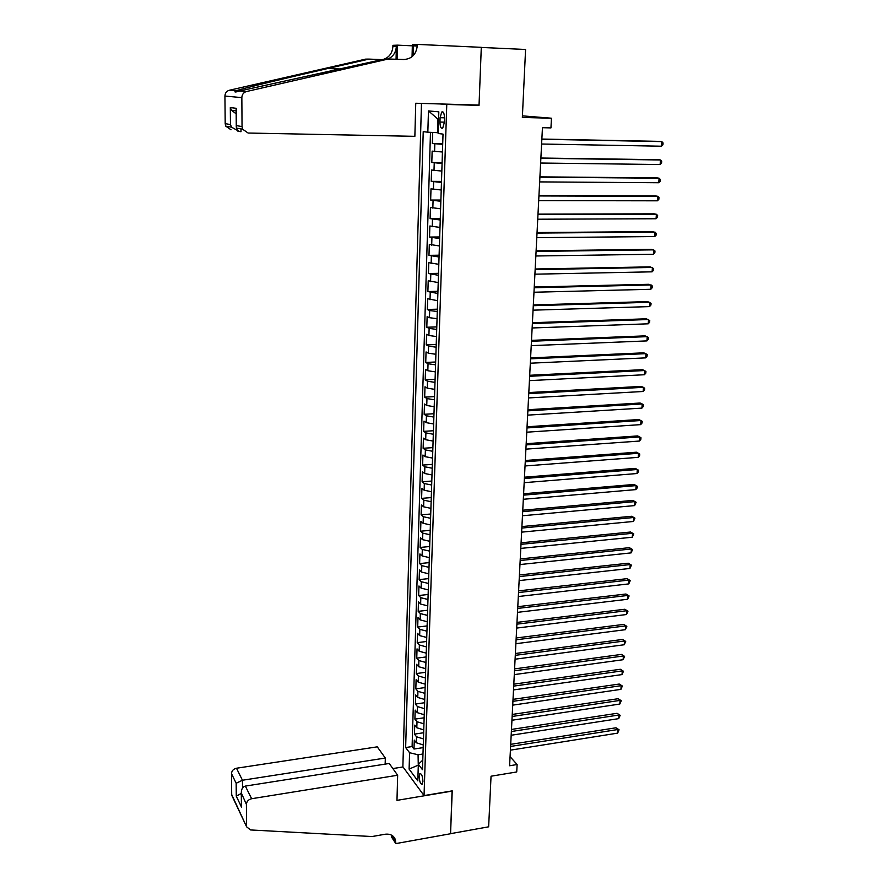 <?xml version="1.0" encoding="UTF-8"?>
<svg xmlns="http://www.w3.org/2000/svg" width="888" height="888" viewBox="0 0 888 888"><rect width="100%" height="100%" fill="white"/><g stroke="black" fill="none" stroke-linecap="round" stroke-linejoin="round"><path stroke-width="1.33" d="M422.943 781.462C422.621 776.123 421.6 773.526 419.869 773.67L419.169 776.401C419.491 781.718 420.524 784.304 422.244 784.182L422.943 781.462M421.467 103.408L402.875 766.755L424.042 795.593L446.775 104.44L439.616 103.929M424.042 795.593L452.236 790.864L450.56 833.666L488.644 826.817L491.042 776.212L516.727 771.961L517.127 764.524L510.067 756.676M471.528 104.862L479.032 105.383L481.296 47.441L525.574 49.473L522.344 117.46L551.459 118.215L522.422 115.862M432.711 132.445L432.378 143.512L442.712 143.701M442.446 152.003L432.145 151.127L431.801 162.493L442.102 162.626M441.836 171.073L431.568 170.052L431.235 181.341L441.491 181.407M441.214 189.999L431.002 188.833L430.658 200.044L440.892 200.055M440.615 208.791L430.436 207.481L430.103 218.614L440.293 218.57M440.004 227.439L429.87 225.996L429.537 237.052L439.704 236.952M439.405 245.954L429.315 244.378L428.982 255.344L439.105 255.2M438.816 264.335L428.76 262.637L428.438 273.515L438.528 273.326M438.228 282.584L428.216 280.752L427.883 291.553L437.939 291.308M437.64 300.71L427.672 298.734L427.339 309.468L437.362 309.179M437.051 318.692L429.459 317.693L427.128 316.594L426.806 327.25L436.785 326.906M436.474 336.552L428.915 335.498L426.584 334.332L426.262 344.91L436.219 344.522M435.908 354.279L428.36 353.18L426.051 351.937L425.729 362.448L435.653 362.004M435.331 371.883L427.827 370.729L425.519 369.419L425.208 379.853L435.087 379.365M434.765 389.366L427.283 388.156L424.997 386.791L424.675 397.147L434.532 396.603M434.21 406.726L426.751 405.472L424.475 404.029L424.153 414.308L433.977 413.73M433.644 423.965L426.218 422.655L423.953 421.145L423.643 431.357L433.433 430.736M433.1 441.081L425.696 439.726L423.432 438.15L423.132 448.285L432.878 447.619M432.545 458.075L425.174 456.665L422.921 455.033L422.621 465.101L432.345 464.38M432.001 474.947L424.653 473.504L422.411 471.794L422.111 481.796L431.801 481.041M431.457 491.708L424.142 490.22L421.911 488.444L421.611 498.379L431.268 497.58M430.913 508.358L423.632 506.815L421.411 504.983L421.112 514.851L430.736 514.008M430.38 524.886L423.121 523.298L420.912 521.411L420.612 531.213L430.203 530.325M429.848 541.303L422.61 539.671L420.413 537.717L420.113 547.452L429.681 546.52M429.326 557.609L422.111 555.932L419.924 553.923L419.624 563.591L429.159 562.615M428.804 573.803L421.611 572.083L419.436 570.007L419.136 579.62L428.649 578.61M428.282 589.887L421.123 588.134L418.947 585.991L418.659 595.537L428.127 594.483M427.761 605.86L420.635 604.062L418.47 601.875L418.181 611.344L427.616 610.256M427.25 621.733L420.146 619.891L417.982 617.637L417.704 627.05L427.117 625.929M426.74 637.484L419.658 635.608L417.515 633.311L417.227 642.657L426.606 641.491M426.229 653.146L419.18 651.226L417.038 648.862L416.761 658.152L426.107 656.954M425.729 668.697L418.703 666.733L416.572 664.324L416.294 673.548L425.607 672.316M425.23 684.149L418.226 682.15L416.106 679.675L415.828 688.844L425.119 687.567M424.73 699.489L417.749 697.457L415.639 694.938L415.362 704.04L424.631 702.73M424.242 714.729L417.282 712.664L415.184 710.089L414.907 719.136L424.142 717.793M423.754 729.88L416.816 727.76L414.718 725.141L414.452 734.132L423.654 732.744M551.459 118.215L550.949 127.905L542.446 127.706L509.601 765.756L517.127 764.524M440.104 117.693L439.971 122.045C440.093 126.84 441.014 128.86 442.724 128.105L444.322 122.5L444.466 118.115C444.344 113.309 443.423 111.289 441.713 112.043L440.104 117.693L444.477 117.804M422.777 760.128L418.337 764.268L422.466 769.707L443.023 134.11L438.15 133.5L438.827 111.821L428.46 110.933L427.838 132.212L423.221 131.635L405.65 747.552L409.59 752.735L418.07 754.767L418.281 765.922M418.337 764.268L417.815 780.852L409.102 769.097L409.59 752.735M442.701 144.344L432.378 143.512M430.48 132.334L412.099 746.564L413.997 749.028L423.176 747.618M423.265 744.921L416.35 742.779L414.274 740.104L413.997 749.028M423.454 738.916L416.539 736.785L414.452 734.132M423.942 723.831L417.005 721.733L414.907 719.136M424.442 708.646L417.471 706.593L415.362 704.04M424.93 693.362L417.937 691.341L415.828 688.844M425.43 677.977L418.415 675.99L416.294 673.548M425.929 662.492L418.892 660.55L416.761 658.152M426.44 646.897L419.369 644.988L417.227 642.657M426.939 631.202L419.846 629.337L417.704 627.05M427.45 615.395L420.335 613.575L418.181 611.344M427.972 599.489L420.823 597.702L418.659 595.537M428.482 583.46L421.323 581.729L419.136 579.62M429.004 567.343L421.811 565.645L419.624 563.591M429.537 551.104L422.311 549.45L420.113 547.452M430.058 534.754L422.821 533.144L420.612 531.213M430.591 518.292L423.321 516.716L421.112 514.851M431.135 501.709L423.831 500.188L421.611 498.379M431.668 485.026L424.342 483.549L422.111 481.796M432.212 468.209L424.864 466.788L422.621 465.101M432.767 451.293L425.385 449.905L423.132 448.285M433.311 434.243L425.907 432.911L423.643 431.357M433.866 417.083L426.44 415.795L424.153 414.308M434.432 399.8L426.962 398.557L424.675 397.147M434.998 382.395L427.505 381.207L425.208 379.853M435.564 364.857L428.038 363.725L425.729 362.448M436.13 347.208L428.582 346.12L426.262 344.91M436.707 329.426L429.126 328.382L426.806 327.25M437.285 311.51L429.681 310.534L427.339 309.468M437.873 293.473L427.883 291.553M438.461 275.302L428.438 273.515M439.049 256.998L428.982 255.344M439.649 238.572L429.537 237.052M440.248 220.002L430.103 218.614M440.859 201.287L430.658 200.044M441.458 182.451L431.235 181.341M442.08 163.47L431.801 162.493M438.594 119.192L437.951 119.136L437.529 132.689L427.838 132.212M438.173 132.701L437.529 132.689M479.032 105.383L446.775 104.44M418.304 765.123L409.102 769.097M422.966 754.001L418.07 754.767M412.099 746.564L405.65 747.552M437.951 119.136L428.46 110.933M541.858 139.25L661.826 141.614L661.482 146.209L541.613 144.023M541.869 139.061L659.551 141.381L661.826 141.614L663.07 142.957L662.936 144.799L661.482 146.209M414.863 136.33L248.107 133.034L242.579 129.193L242.036 126.596L241.847 97.636L224.93 96.048C225.086 93.029 226.54 91.098 229.293 90.265L365.634 59.13L368.942 59.096L327.761 68.509C288.023 77.556 244.333 88.112 235.875 90.765C233.822 92.33 235.02 92.419 239.46 91.031L385.281 58.908L403.874 59.496C411.821 58.952 416.294 54.301 417.305 45.543L417.338 44.4L481.296 47.33L479.043 105.084L415.751 103.241L414.863 136.33M382.118 59.64L368.942 59.096M231.024 129.792L225.719 126.118L225.197 123.643L224.93 96.048M239.46 91.031L246.442 91.553L388.855 58.874M412.054 56.71L412.365 44.589L417.338 44.4M383.86 59.241C389.399 57.165 392.418 52.892 392.896 46.42L392.918 45.321L397.524 45.155L397.202 59.219M417.282 46.054L413.542 45.876M412.343 45.821L397.524 45.155M238.639 131.08L231.535 127.184L230.458 124.564L230.314 107.57L231.446 110.245L236.186 113.853M388.178 58.874C393.229 56.555 395.959 52.359 396.359 46.287L396.07 59.174M413.286 55.567L413.553 45.677L417.305 45.543M246.442 91.553C243.556 92.43 242.024 94.461 241.847 97.636M230.314 107.57L236.286 108.314L236.153 110.057M236.286 108.314L236.386 128.061C237.118 130.392 238.661 131.602 241.003 131.69L240.992 128.904M385.159 764.124L385.314 758.041L377.278 746.841L236.497 768.231L242.457 780.241L242.513 788.022M385.314 758.041L242.457 780.241L236.164 783.272L231.491 773.626L231.69 794.527L246.62 826.828L250.538 829.947L372.072 836.54L384.937 834.265C390.232 833.621 393.728 835.464 395.438 839.793L395.815 843.6L450.56 833.743L452.07 790.886M452.225 791.086L396.98 800.365L397.658 775.235L251.626 798.723C248.44 799.522 246.698 801.398 246.398 804.362L246.542 826.018M395.815 843.6L391.763 837.395L391.819 835.297M403.019 766.955L392.862 768.564M397.658 775.235L389.221 763.48L245.354 786.091L251.626 798.723M232.501 796.869L231.69 794.527M231.491 773.626C231.768 770.773 233.433 768.975 236.497 768.231M392.552 835.775L392.774 838.083L395.837 842.779M246.398 804.362L241.303 792.929C241.381 789.032 242.724 786.746 245.354 786.091M241.447 794.138L241.403 805.083M241.547 807.192L236.275 796.148L241.314 793.428M540.881 158.286L660.461 159.973L660.117 164.535L540.637 163.026M540.892 158.031L658.186 159.685L660.461 159.973L661.693 161.283L661.56 163.103L660.117 164.535M539.904 177.189L659.096 178.199L658.752 182.739L539.66 181.896M539.915 176.867L656.843 177.866L659.096 178.199L660.339 179.476L660.195 181.285L658.752 182.739M538.938 195.948L657.742 196.304L657.409 200.81L538.694 200.621M538.961 195.56L655.499 195.915L657.742 196.304L658.985 197.536L658.841 199.345L657.409 200.81M537.973 214.574L656.399 214.274L656.066 218.748L537.74 219.214M538.006 214.119L654.167 213.842L656.399 214.274L657.631 215.484L657.497 217.271L656.066 218.748M537.029 233.067L655.067 232.123L654.734 236.563L536.785 237.662M537.051 232.545L652.846 231.635L656.299 233.289L656.165 235.065L654.734 236.563M536.086 251.415L653.746 249.85L653.413 254.257L535.841 255.988M536.108 250.838L651.537 249.317L654.978 250.982L654.845 252.747L653.413 254.257M535.142 269.641L652.425 267.443L652.103 271.828L534.909 274.181M535.175 268.997L650.227 266.866L653.657 268.553L653.524 270.296L652.103 271.828M534.21 287.734L651.126 284.926L650.793 289.277L533.977 292.241M534.243 287.024L648.939 284.293L652.347 285.991L652.214 287.734L650.793 289.277M533.288 305.694L649.827 302.286L649.505 306.604L533.055 310.167M533.322 304.928L647.652 301.609L651.048 303.319L650.926 305.039L649.505 306.604M532.367 323.532L648.54 319.525L648.218 323.809L532.134 327.972M532.412 322.71L646.375 318.803L649.761 320.524L649.628 322.233L648.218 323.809M531.457 341.247L647.263 336.641L646.941 340.903L531.224 345.654M531.501 340.359L645.11 335.875L648.484 337.606L648.351 339.316L646.941 340.903M530.547 358.83L645.987 353.646L645.676 357.875L530.325 363.203M530.602 357.886L643.844 352.836L647.208 354.578L647.086 356.277L645.676 357.875M529.648 376.29L644.721 370.529L644.41 374.736L529.426 380.63M529.703 375.28L642.601 369.674L645.942 371.439L645.82 373.115L644.41 374.736M528.76 393.628L643.478 387.312L643.156 391.486L528.538 397.935M528.815 392.563L641.358 386.402L644.688 388.178L644.566 389.843L643.156 391.486M527.872 410.844L642.224 403.962L641.913 408.114L527.65 415.129M527.927 409.723L640.115 403.019L643.445 404.806L643.323 406.46L641.913 408.114M526.995 427.938L640.992 420.512L640.681 424.631L526.773 432.19M527.05 426.762L638.894 419.525L642.202 421.323L642.08 422.966L640.681 424.631M526.118 444.91L639.76 436.952L639.46 441.047L525.896 449.139M526.184 443.689L637.673 435.919L640.97 437.729L640.847 439.371L639.46 441.047M525.252 461.771L638.55 453.28L638.239 457.342L525.03 465.967M525.319 460.495L636.463 452.203L639.749 454.023L639.626 455.655L638.239 457.342M524.386 478.51L637.329 469.497L637.029 473.526L524.175 482.684M524.453 477.189L635.264 468.376L638.539 470.218L638.417 471.828L637.029 473.526M523.532 495.138L636.13 485.603L635.83 489.61L523.321 499.278M523.598 493.761L634.076 484.448L637.329 486.291L637.218 487.901L635.83 489.61M522.677 511.655L634.931 501.609L634.631 505.594L522.466 515.762M522.755 510.223L632.889 500.41L636.141 502.275L634.631 505.594M632.889 500.41L636.141 502.275M521.833 528.06L633.743 517.504L633.455 521.456L521.622 532.145M521.911 526.573L631.712 516.272L634.942 518.137L633.455 521.456M631.712 516.272L634.942 518.137M521.001 544.344L632.567 533.3L632.278 537.229L520.79 548.407M521.078 542.812L630.535 532.023L633.766 533.899L632.278 537.229M630.535 532.023L633.766 533.899M520.168 560.528L631.39 548.984L631.102 552.891L519.957 564.557M520.246 558.941L629.381 547.674L632.589 549.561L631.102 552.891M629.381 547.674L632.589 549.561M519.336 576.59L630.236 564.568L629.936 568.453L519.136 580.597M519.425 574.969L628.227 563.214L631.424 565.123L629.936 568.453M628.227 563.214L631.424 565.123M518.514 592.551L629.07 580.053L628.782 583.904L518.315 596.525M518.603 590.875L627.072 578.665L630.269 580.574L628.782 583.904M627.072 578.665L630.269 580.574M517.704 608.413L627.927 595.437L627.638 599.267L517.493 612.354M517.793 606.682L625.94 594.017L629.115 595.937L627.638 599.267M625.94 594.017L629.115 595.937M516.894 624.153L626.784 610.722L626.495 614.529L516.683 628.082M516.983 622.388L624.808 609.257L627.971 611.199L626.495 614.529M624.808 609.257L627.971 611.199M516.083 639.804L625.652 625.907L625.363 629.692L515.884 643.7M516.172 637.984L623.676 624.408L626.839 626.351L625.363 629.692M623.676 624.408L626.839 626.351M515.284 655.344L624.519 640.992L624.242 644.755L515.084 659.207M515.384 653.479L622.566 639.46L625.707 641.414L624.242 644.755M622.566 639.46L625.707 641.414M514.485 670.773L623.398 655.988L623.121 659.717L514.296 674.614M514.585 668.875L621.456 654.412L624.586 656.376L623.121 659.717M621.456 654.412L624.586 656.376M513.697 686.113L622.288 670.884L622.011 674.591L513.508 689.932M513.797 684.16L620.346 669.275L623.465 671.25L622.011 674.591M620.346 669.275L623.465 671.25M512.92 701.342L621.178 685.68L620.912 689.365L512.72 705.139M513.02 699.356L619.247 684.049L622.366 686.024L620.912 689.365M619.247 684.049L622.366 686.024M512.132 716.472L620.079 700.388L619.813 704.051L511.943 720.246M512.243 714.44L618.159 698.712L621.256 700.71L619.813 704.051M618.159 698.712L621.256 700.71M511.366 731.512L618.991 714.995L618.725 718.636L511.166 735.253M511.466 729.437L617.082 713.297L620.168 715.295L618.725 718.636M617.082 713.297L620.168 715.295M510.589 746.442L617.904 729.514L617.637 733.133L510.4 750.16M510.7 744.333L616.006 727.783L619.08 729.792L617.637 733.133M616.006 727.783L619.08 729.792M434.587 151.515L434.82 143.867M416.35 742.779L416.539 736.785M416.816 727.76L417.005 721.733M417.282 712.664L417.471 706.593M417.749 697.457L417.937 691.341M418.226 682.15L418.415 675.99M418.703 666.733L418.892 660.55M419.18 651.226L419.369 644.988M419.658 635.608L419.846 629.337M420.146 619.891L420.335 613.575M420.635 604.062L420.823 597.702M421.123 588.134L421.323 581.729M421.611 572.083L421.811 565.645M422.111 555.932L422.311 549.45M422.61 539.671L422.821 533.144M423.121 523.298L423.321 516.716M423.632 506.815L423.831 500.188M424.142 490.22L424.342 483.549M424.653 473.504L424.864 466.788M425.174 456.665L425.385 449.905M425.696 439.726L425.907 432.911M426.218 422.655L426.44 415.795M426.751 405.472L426.962 398.557M427.283 388.156L427.505 381.207M427.827 370.729L428.038 363.725M428.36 353.18L428.582 346.12M428.915 335.498L429.126 328.382M429.459 317.693L429.681 310.534M430.014 299.756L430.236 292.541M430.569 281.696L430.791 274.425M431.135 263.503L431.357 256.188M431.69 245.177L431.923 237.806M432.267 226.718L432.489 219.292M432.833 208.114L433.067 200.644M433.411 189.388L433.644 181.862M433.999 170.518L434.232 162.937M444.333 122.156L439.971 122.045M225.197 123.643L230.458 124.564M236.419 125.608L242.036 126.596M229.293 90.265L235.875 90.765M396.359 46.287L392.896 46.42M327.761 68.509L341.214 69.02M237.729 130.436L237.729 131.069M236.275 796.148L236.164 783.272M420.646 773.548L419.869 773.67M443.134 112.088L441.713 112.043M225.719 126.118L231.535 127.184M236.164 110.867L231.446 110.245M236.275 126.607L236.141 109.335M236.386 128.061L242.579 129.193M393.062 836.185L395.438 839.793M246.62 826.828L231.768 795.315M241.403 805.971L241.303 792.929"/></g></svg>
